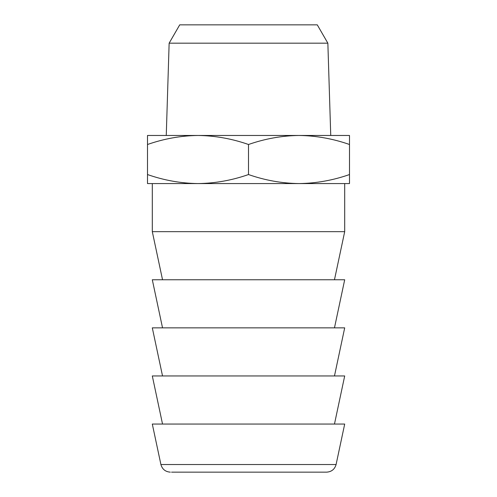 <?xml version="1.0" encoding="UTF-8"?>
<svg xmlns="http://www.w3.org/2000/svg" width="497" height="497" viewBox="0 0 497 497"><rect width="100%" height="100%" fill="white"/><g stroke="black" fill="none" stroke-linecap="round" stroke-linejoin="round"><path stroke-width="0.75" d="M171.546 472.15L326.678 472.15L171.546 472.15M170.322 472.15C165.414 471.796 162.277 469.255 160.91 464.533L152.306 424.053L344.694 424.053L336.09 464.533C334.723 469.255 331.586 471.796 326.678 472.15M306.214 24.85L190.786 24.85L317.279 24.85L327.858 43.177L169.142 43.177L179.721 24.85L317.279 24.85M190.786 24.85L179.721 24.85M334.469 424.053L344.694 375.956L152.306 375.956L162.531 424.053M327.858 43.177L330.741 135.47M166.259 135.47L169.142 43.177M334.469 375.956L344.694 327.858L152.306 327.858L162.531 375.956M147.497 135.47L349.503 135.47L349.503 144.497C332.971 138.706 316.135 135.7 299.001 135.47C281.905 135.693 265.075 138.7 248.5 144.497C231.969 138.706 215.133 135.7 197.999 135.47C180.902 135.693 164.072 138.7 147.497 144.497L147.497 135.874M334.469 327.858L344.694 279.761L152.306 279.761L162.531 327.858M147.497 174.546C164.029 180.336 180.865 183.343 197.999 183.567L147.497 183.567L147.497 144.497M349.503 144.497L349.503 183.169M248.5 144.497L248.5 174.546C265.031 180.336 281.867 183.343 299.001 183.567C316.098 183.35 332.928 180.343 349.503 174.546M349.503 183.567L197.999 183.567C215.095 183.35 231.925 180.343 248.5 174.546M334.469 279.761L344.694 231.664L344.694 183.567M152.306 183.567L152.306 231.664L162.531 279.761M152.306 231.664L344.694 231.664M336.09 464.533L160.91 464.533"/></g></svg>
